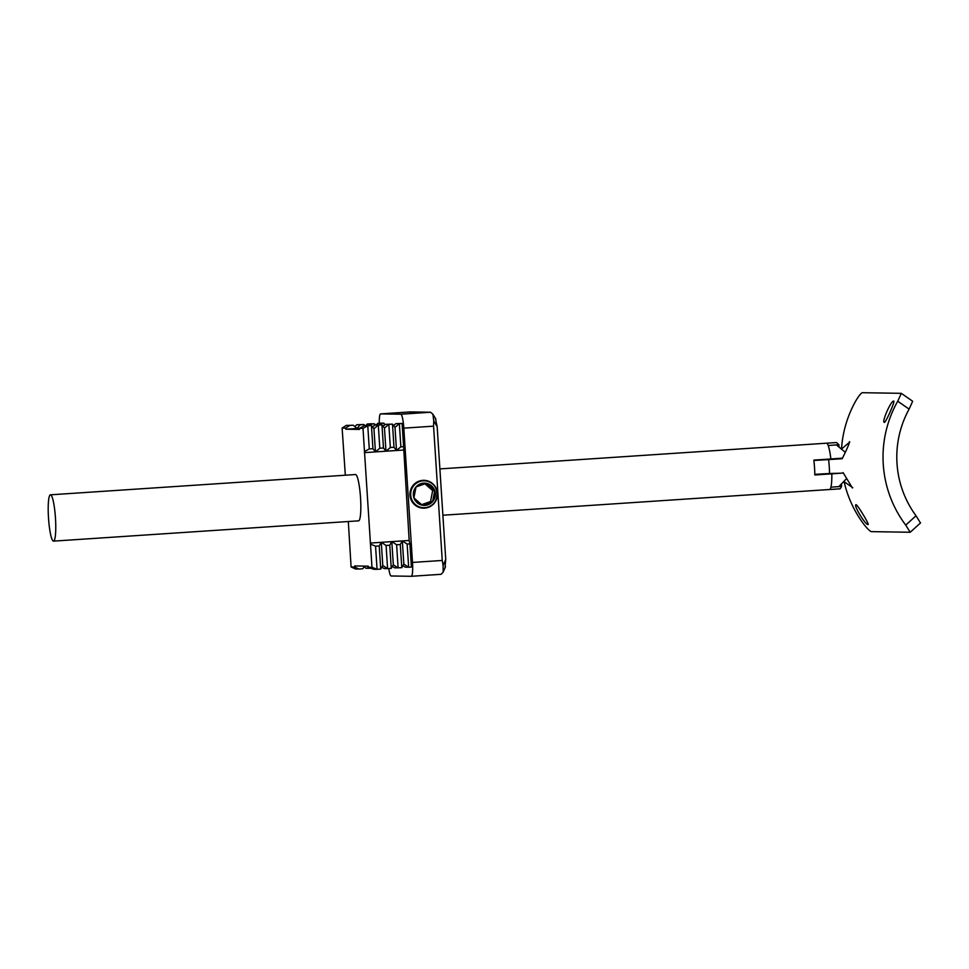 <?xml version="1.0" encoding="UTF-8"?>
<svg xmlns="http://www.w3.org/2000/svg" width="969" height="969" viewBox="0 0 969 969"><rect width="100%" height="100%" fill="white"/><g stroke="black" fill="none" stroke-linecap="round" stroke-linejoin="round"><path stroke-width="1.45" d="M856.087 504.716C857.42 504.486 870.101 525.513 868.042 524.52C865.62 525.44 852.926 504.425 856.087 504.716L855.966 504.752M893.672 401.154C895.622 400.27 885.751 422.799 884.382 422.363C881.257 422.726 891.117 400.209 893.672 401.154L893.769 401.166M844.205 482.102A112.307 111.035 -89.1 0 0 863.973 524.459C867.534 528.868 869.956 531.254 871.228 531.63L910.218 532.26L905.749 525.125A112.307 111.035 -89.1 0 1 897.73 401.214L901.327 393.353L912.665 401.251L909.116 409.136A98.39 97.275 90.9 0 0 916.008 515.762L920.441 522.921M841.552 448.223A112.307 111.035 -89.1 0 1 855.966 400.548C858.934 395.715 861.029 393.099 862.253 392.699L901.231 393.329M910.218 532.26L920.55 522.897M839.82 458.579L821.748 459.754M844.362 481.908L852.708 487.661M842 448.611L849.765 442.046M849.438 441.67C849.68 442.857 847.257 448.538 842.182 458.712L828.628 459.609A23.208 3.464 86.2 0 1 829.525 473.502L840.765 473.211M852.429 487.976L843.078 472.606M839.82 458.628L842.352 458.216M813.899 460.457L828.628 459.609M829.525 473.502L814.808 474.35M842.376 458.155L830.857 458.979A23.208 3.464 -93.8 0 0 826.775 443.245M50.485 494.82A23.208 3.464 -93.8 0 0 50.449 494.82A23.208 3.464 -93.8 0 0 48.511 518.064A23.208 3.464 -93.8 0 0 53.477 541.126A23.208 3.464 -93.8 0 0 53.525 541.126A23.208 3.464 -93.8 0 0 55.451 517.894A23.208 3.464 -93.8 0 0 50.485 494.82M814.808 474.422L818.43 474.18M829.585 489.502A23.208 3.464 -93.8 0 0 831.826 473.829L814.82 474.967A23.208 3.464 -93.8 0 0 813.851 460.105L830.857 458.979M831.826 473.829L843.296 473.017M409.972 495.171A13.917 13.76 90.9 0 0 424.604 508.144A13.917 13.76 90.9 0 0 437.443 493.342A13.917 13.76 90.9 0 0 422.811 480.358A13.917 13.76 90.9 0 0 409.972 495.171M50.449 494.82L355.502 474.531A23.208 3.464 86.2 0 1 355.55 474.531A23.208 3.464 86.2 0 1 358.445 481.351A23.208 3.464 86.2 0 1 360.529 497.739A23.208 3.464 86.2 0 1 360.565 514.091A23.208 3.464 86.2 0 1 358.591 520.837A23.208 3.464 86.2 0 1 358.542 520.837M388.787 568.549A13.917 2.083 -93.8 0 0 389.368 571.88A13.917 2.083 -93.8 0 0 391.113 575.974L411.304 576.301A13.917 2.083 -93.8 0 0 411.328 576.289A13.917 2.083 -93.8 0 0 412.515 572.255A13.917 2.083 -93.8 0 0 412.491 562.432L442.252 560.457L433.567 426.166L403.807 428.141A13.917 2.083 -93.8 0 0 402.559 418.305A13.917 2.083 -93.8 0 0 400.815 414.211L380.635 413.896A13.917 2.083 -93.8 0 0 380.599 413.896A13.917 2.083 -93.8 0 0 379.412 417.942A13.917 2.083 -93.8 0 0 379.267 423.223M412.491 562.432L403.807 428.141M442.252 560.457L443.099 565.593L445.74 559.379L445.074 567.059M435.493 418.874L437.152 426.602L433.737 420.934L433.567 426.166M445.74 559.379L437.152 426.602M365.095 425.67L363.872 424.543L360.202 424.785L356.871 428.48L353.334 425.246L349.676 425.488L345.594 428.104L342.118 428.056L345.327 475.21M351.093 566.974L354.581 567.035L358.954 569.033L355.478 568.985L351.093 566.974L348.319 521.516M342.118 428.056L346.199 425.427L353.334 425.246M364.283 566.853L366.003 568.282L370.97 568.234M354.933 426.699L356.725 424.725L363.872 424.543M365.822 425.621L367.251 424.022L370.921 423.78L374.397 423.841L370.739 424.083L369.455 425.5M376.347 424.919L377.789 423.332L380.538 423.138L384.015 423.199L381.265 423.38L379.981 424.797M407.15 544.069L409.899 543.888L411.401 567.047L408.652 567.228L407.15 544.069L402.341 540.92L409.16 540.472L409.899 543.888M403.843 564.079L402.341 540.92L400.282 544.53L401.784 567.689L403.843 564.079L408.652 567.228L405.175 567.168L402.922 565.69M371.987 567.313L370.485 544.154L375.56 546.177L377.062 569.324L373.574 569.275L368.499 567.253L371.987 567.313L377.062 569.324L380.72 569.082L382.779 565.472L387.588 568.633L391.246 568.379L393.317 564.782L398.114 567.931L396.624 544.772L400.282 544.53M392.384 566.393L394.637 567.87L401.784 567.689M393.317 564.782L391.815 541.623L396.624 544.772M391.246 568.379L389.756 545.232L391.815 541.623L402.341 540.92M381.859 567.095L384.112 568.573L387.588 568.633L386.086 545.474L389.756 545.232M382.779 565.472L381.289 542.325L386.086 545.474M380.72 569.082L379.218 545.935L381.289 542.325L391.815 541.623M375.56 546.177L379.218 545.935M400.863 446.83L399.361 423.671L402.111 423.489L403.613 446.648L400.863 446.83L396.503 450.5L393.995 447.278L390.337 447.533L385.965 451.203L383.47 447.981L379.8 448.223L375.439 451.905L372.932 448.683L369.274 448.926L364.489 451.542L370.485 544.154M364.405 452.632L396.503 450.5L395.001 427.353L399.361 423.671L395.885 423.61L402.111 423.489M393.995 447.278L392.493 424.131L395.001 427.353M390.337 447.533L388.835 424.374L392.493 424.131L385.359 424.313L383.07 426.239M385.965 451.203L384.475 428.044L388.835 424.374L385.359 424.313M383.47 447.981L381.968 424.834L384.475 428.044M379.8 448.223L378.31 425.076L381.968 424.834L374.821 425.016L372.532 426.941M375.439 451.905L373.937 428.746L378.31 425.076L374.821 425.016M372.932 448.683L371.442 425.524L373.937 428.746M369.274 448.926L367.772 425.779L371.442 425.524L364.296 425.718L359.523 428.334L363 428.383L367.772 425.779L364.296 425.718M364.489 451.542L363 428.383M345.594 428.104L345.836 429.206L359.426 429.424L359.523 428.334M349.676 425.488L346.199 425.427M360.202 424.785L356.725 424.725M370.739 424.083L367.251 424.022M375.633 424.967L374.397 423.841M381.265 423.38L377.789 423.332M393.596 425.548L395.885 423.61M368.499 567.253L368.268 566.162L354.678 565.944L354.581 567.035M358.954 569.033L362.624 568.791L364.938 566.102M366.827 566.138L369.492 568.343M381.604 567.531L382.44 567.471M392.142 566.829L392.966 566.78M384.015 423.199L384.427 425.1M400.815 414.211L430.575 412.237L410.396 411.91L380.635 413.896M430.575 412.237L432.913 414.223L433.737 420.934M410.396 411.91L410.335 412.855L410.396 411.91L380.599 413.896M403.613 446.648L409.16 540.472M443.099 565.593L443.184 572.098L441.065 574.314L411.353 576.289L441.089 574.314M345.836 429.206L359.584 428.298M370.243 543.064L381.289 542.325M396.503 450.5L403.322 450.052M416.016 486.959L413.908 497.884L422.218 505.2L432.634 501.567L434.742 490.641L426.433 483.325L416.016 486.959A11.143 11.01 90.9 0 0 425.052 505.382A11.143 11.01 90.9 0 0 426.433 483.325A11.143 11.01 90.9 0 0 416.016 486.959M421.6 504.655L430.551 501.542L432.658 490.605L424.967 483.846M432.658 490.605L434.742 490.641M430.551 501.542L432.634 501.567M909.116 409.136L897.73 401.214M905.749 525.125L916.008 515.762M836.38 442.542L823.105 443.427L836.38 442.542M830.917 487.189L841.613 486.39L841.504 484.766M839.021 446.358L838.924 444.71L828.204 445.522M839.372 488.848L826.121 489.733M423.114 480.83A13.457 13.312 -89.1 0 1 437.285 493.924A13.457 13.312 -89.1 0 1 423.768 507.72A13.457 13.312 -89.1 0 1 410.674 494.59A13.457 13.312 -89.1 0 1 423.114 480.83M845.077 452.111L836.392 444.953M439.89 468.911L823.081 443.427M53.525 541.126L358.591 520.837M442.881 515.229L826.048 489.745M846.664 478.492L838.815 486.656M838.924 444.71L836.562 442.542L822.742 443.451M841.613 486.39C839.336 490.75 840.111 488.097 836.659 489.103L825.903 489.745M443.184 572.098L445.498 566.659M432.913 414.223L435.929 419.226M419.965 507.659L424.858 507.683C441.379 507.441 440.713 480.212 424.192 480.806L420.401 480.745"/></g></svg>
